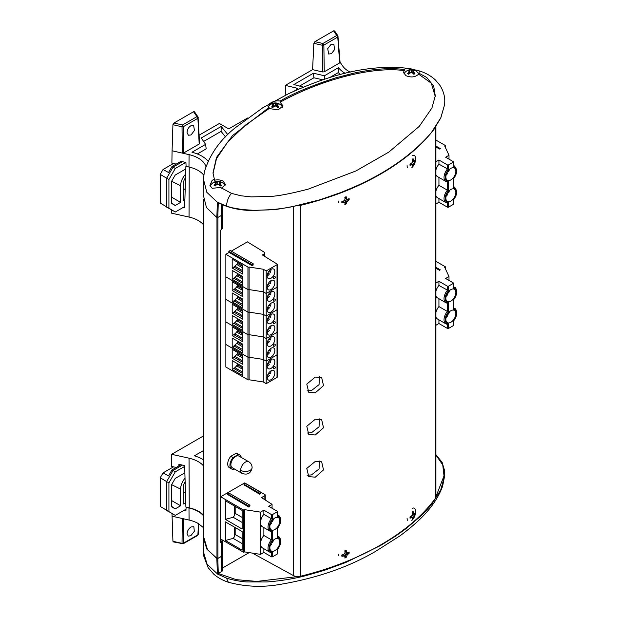 <?xml version="1.0" encoding="UTF-8"?>
<svg xmlns="http://www.w3.org/2000/svg" width="617" height="617" viewBox="0 0 617 617"><rect width="100%" height="100%" fill="white"/><g stroke="black" fill="none" stroke-linecap="round" stroke-linejoin="round"><path stroke-width="0.93" d="M222.051 214.893A2.699 1.558 0 0 0 222.367 214.161L222.367 228.591L220.585 230.257L220.585 542.389L222.367 540.7L222.367 555.138A2.699 1.558 180 0 1 221.58 556.241L217.94 558.339A0.679 0.393 180 0 1 216.976 558.339A0.679 0.393 180 0 1 216.968 558.339L207.551 549.793L203.448 536.242L203.448 199.229M222.367 214.161A2.699 1.558 0 0 0 222.267 213.721M171.657 210.035L171.634 213.189L189.041 217.068A26.647 15.386 180 0 1 203.448 224.758M203.448 515.126A27.179 15.687 0 0 0 189.234 507.837L185.894 507.089L184.645 465.588L178.907 464.308L178.884 465.92M203.448 465.874A26.647 15.386 0 0 0 189.041 458.192L171.634 454.313L203.448 435.941M203.448 450.587L194.401 455.809A32.616 18.826 180 0 1 203.448 459.804M222.367 540.7L220.77 539.088M183.396 207.327L184.645 207.605L185.894 166.112M171.634 454.313L171.734 466.46L176.223 467.455M331.368 53.718L334.561 49.661L333.882 44.339L330.959 44.501L327.72 48.666L328.668 54.018L331.368 53.718M222.452 204.813L222.251 214.323L221.457 215.418L217.816 217.516L216.845 217.508L206.456 207.528L203.14 194.37M203.772 175.205A26.978 15.579 0 0 0 198.173 170.485A26.978 15.579 0 0 0 188.979 167.006L186.095 166.351L185.918 162.479L180.388 161.222M216.845 217.508L217.361 202.06L218.271 202.538L217.816 217.516M339.682 62.903L337.754 37.074L323.856 45.095L322.899 43.491L322.398 45.272L323.856 45.095L324.257 71.811L339.682 62.903L339.982 62.062L342.651 65.98A27.241 15.726 0 0 0 350.232 72.135M285.841 95.033L285.355 85.385L312.588 69.659L313.852 43.329L314.901 41.671L333.643 30.85L334.692 31.297M296.777 89.588L296.723 88.123L285.355 85.385M199.152 135.154L219.374 123.477L228.722 128.876L247.533 118.017M294.224 91.061L298.019 88.871L296.723 88.123M205.893 166.467A27.241 15.726 0 0 0 198.358 158.16A27.241 15.726 0 0 0 189.08 154.643L188.979 167.006M419.221 71.811L418.604 74.163C415.28 77.256 411.045 77.75 405.901 75.652L403.626 72.644L404.266 69.482L405.863 68.526L409.943 68.587C364.269 62.888 322.005 78.452 288.355 93.807L262.827 107.736L235.347 127.711C219.86 140.074 209.518 154.882 204.304 172.128L203.463 179.239L206.818 192.296L217.307 202.245M218.271 202.538L226.478 206.14L232.131 207.759L242.234 209.549L253.872 210.328L268.935 209.888C277.858 209.101 285.416 208.076 291.602 206.826L320.007 199.761L340.468 192.666L353.317 187.337C386.612 172.768 412.634 154.52 431.383 132.586L440.87 117.685L444.695 104.358L444.772 100.301C444.587 95.18 442.975 90.205 439.944 85.377L435.448 80.017C431.329 76.169 426.285 73.238 420.331 71.225L409.943 68.587M420.331 71.225L416.853 70.145M303.363 87.097L293.854 84.537L313.428 73.23L324.465 75.744L338.478 67.654A32.207 18.595 0 0 0 345.158 73.323M324.257 71.811L322.799 71.988L312.588 69.659M189.08 154.643L182.293 153.101L183.75 152.931L199.175 144.023L199.476 143.183M208.068 161.16A32.207 18.595 0 0 0 191.972 152.237L205.615 144.363L201.265 137.984L221.21 126.47L227.827 134.653M205.615 144.363L206.171 148.867L197.355 153.965M225.56 136.943L221.071 131.382L203.633 141.455M221.21 126.47L221.071 131.382M340.206 74.588L338.332 72.567L329.547 77.642M322.814 79.809L313.914 77.781L299.553 86.072M338.332 72.567L338.478 67.654M418.688 73.037L426.771 77.487L433.697 86.072L435.27 95.828L431.931 108.006L419.298 126.338L388.787 152.129L355.87 170.986L308.068 189.18C290.445 193.707 277.766 196.129 270.03 196.453L251.188 196.892L241.023 195.782L231.46 193.368L220.531 187.437L212.186 188.316L209.934 185.424L212.117 180.388L214.361 179.123L213.004 172.945L216.474 157.458L232.516 135.617L269.074 107.42L267.477 105.615L269.806 103.594C273.007 101.273 276.431 100.424 280.087 101.065C293.299 93.306 311.855 85.562 335.741 77.827L354.389 73.007C364.107 71.001 371.951 69.767 377.936 69.305C387.275 68.402 396.052 68.464 404.266 69.482M199.175 144.023L197.895 118.287L183.488 126.608L182.03 126.778L182.293 153.101L172.081 150.779L171.881 163.112L176.184 164.091M404.312 70.631C373.393 66.112 321.434 79.323 280.095 102.229L283.026 105.908L278.097 109.919L269.174 108.53L245.597 125.012L227.611 142.126L216.498 158.654L213.042 173.431M214.361 179.123L214.446 180.249C217.67 179.516 220.57 179.817 223.138 181.167L225.413 184.506L221.526 188.231M435.232 96.383L431.306 83.195L418.604 74.163M324.465 75.744L324.827 79.138M313.428 73.23L313.914 77.781M190.792 125.837L193.676 125.652L194.432 130.48L191.062 134.946L188.393 135.246L187.051 132.632C187.252 129.578 188.501 127.31 190.792 125.837M172.081 150.779L172.93 124.711L173.971 123.038L182.524 124.981L183.488 126.608L183.75 152.931M173.971 123.038L193.561 111.723L194.61 112.194M280.087 101.065L280.095 102.229M269.074 107.42L269.174 108.53M314.901 41.671L322.899 43.491L336.797 35.462L338.054 36.233L337.754 37.074L337.915 35.809L334.576 30.912M333.643 30.85L337.754 37.074M194.494 111.785L198.057 117.006L196.931 116.659L197.895 118.287L198.196 117.446L197.895 118.287M193.561 111.723L196.931 116.659L182.524 124.981L182.03 126.778L172.93 124.711M410.043 165.433A4.489 2.121 -67.7 0 1 410.004 164.793A4.489 2.121 -67.7 0 1 410.043 164.083A12.325 5.993 -9.3 0 0 411.323 163.451A12.379 8.592 -30 0 0 412.264 162.387A12.379 9.178 -95.3 0 0 412.457 160.929A12.325 7.065 -119.7 0 0 412.117 159.471A4.489 2.121 -67.7 0 1 412.596 159.024A4.489 2.121 -67.7 0 1 413.082 158.692A12.325 9.093 39.4 0 1 413.513 160.073A12.379 5.823 25.9 0 1 414.007 160.968A12.379 2.383 4.5 0 0 414.639 160.752A12.325 5.993 -9.3 0 0 415.156 159.934A4.489 2.121 -67.7 0 1 415.156 161.284A12.325 8.021 -169.3 0 1 414.639 162.24A12.379 10.628 171.4 0 1 414.007 163.428A12.379 11.206 65.1 0 1 413.513 164.754A12.325 9.093 39.4 0 1 413.082 165.896A4.489 2.121 -67.7 0 1 412.596 166.351A4.489 2.121 -67.7 0 1 412.117 166.675A12.325 7.065 -119.7 0 0 412.457 165.611A12.379 3.787 -135.4 0 0 412.264 164.847A12.379 4.419 -157.3 0 1 411.323 164.932A12.325 8.021 -169.3 0 1 410.043 165.433M407.382 167.539A7.319 3.463 -67.7 0 1 407.097 165.611M412.295 155.569A7.319 3.463 -67.7 0 1 415.573 158.523A7.319 3.463 -67.7 0 1 415.573 158.723M412.426 165.464L413.082 165.896M410.706 163.775L412.264 164.847M410.043 164.137L411.323 164.932M411.655 164.43L412.009 162.687M412.287 162.232L413.483 160.867M413.49 160.867L415.156 161.284M412.95 161.307L414.639 162.24M412.079 162.603L414.007 163.428M411.655 164.184L413.513 164.754M412.195 159.757L413.513 160.073M412.403 160.675L414.007 160.968M252.16 265.726L251.875 264.631L253.248 263.837L252.962 265.271L252.16 265.726L229.1 252.415L225.845 254.297L247.949 267.053A0.818 0.47 180 0 0 249.098 267.053L263.274 269.243L266.205 270.932L277.018 264.693A0.818 0.47 180 0 0 277.257 264.361L277.257 286.905A0.818 0.47 180 0 1 277.018 287.237L277.018 264.693M231.282 251.158L247.371 241.864L264.261 252.214A2.175 1.257 180 0 1 264.793 253.039A2.175 1.257 180 0 1 264.153 253.926L262.372 254.952L277.041 264.037A0.818 0.47 180 0 1 277.257 264.361M249.098 267.053L249.098 289.597L263.274 291.795L263.274 269.243M242.759 276.532L242.759 285.401L232.193 279.3L232.193 270.423L242.759 276.532M242.759 265.256L242.759 274.133L232.193 268.033L232.193 259.155L242.759 265.256M225.845 254.297L225.845 276.84L247.949 289.597L247.949 267.053M252.16 265.441L229.1 252.415M229.1 252.129L228.814 251.32L230.187 250.525L253.248 263.837M271.01 269.359A5.437 3.139 -60 0 1 273.724 269.089A5.437 3.139 -60 0 1 274.557 273.447A5.437 3.139 -60 0 1 271.01 278.236A5.437 3.139 -60 0 1 268.295 278.506A5.437 3.139 -60 0 1 267.462 274.149A5.437 3.139 -60 0 1 271.01 269.359M274.28 278.568A1.242 0.717 -60 0 1 273.879 278.683A1.242 0.717 -60 0 1 273.424 277.804A1.242 0.717 -60 0 1 274.28 276.532A1.242 0.717 -60 0 1 275.059 276.632A1.357 1.357 0 0 1 273.879 278.683M271.01 280.635A5.437 3.139 -60 0 1 273.724 280.365A5.437 3.139 -60 0 1 274.557 284.722A5.437 3.139 -60 0 1 271.01 289.512A5.437 3.139 -60 0 1 268.295 289.782A5.437 3.139 -60 0 1 267.462 285.424A5.437 3.139 -60 0 1 271.01 280.635M266.205 270.932L266.205 293.484L277.018 287.237L266.205 293.484L263.274 291.795L266.205 293.484L266.205 316.027L263.274 314.338L263.274 291.795L249.098 289.597A0.818 0.47 180 0 1 247.949 289.597L225.845 276.84L225.845 299.384L247.949 312.14L247.949 289.597A0.818 0.47 180 0 0 249.098 289.597L249.098 312.14L263.274 314.338L266.205 316.027L277.018 309.78L277.018 287.237A0.818 0.47 180 0 0 277.257 286.905L277.257 309.449A0.818 0.47 180 0 1 277.018 309.78L266.205 316.027L266.205 338.571L263.274 336.882L263.274 314.338L249.098 312.14A0.818 0.47 180 0 1 247.949 312.14L225.845 299.384L225.845 321.927L247.949 334.692L247.949 312.14A0.818 0.47 180 0 0 249.098 312.14L249.098 334.692L263.274 336.882L266.205 338.571L277.018 332.332L277.018 309.78A0.818 0.47 180 0 0 277.257 309.449L277.257 332A0.818 0.47 180 0 1 277.018 332.332L266.205 338.571L266.205 361.115L263.274 359.426L263.274 336.882L249.098 334.692A0.818 0.47 180 0 1 247.949 334.692L225.845 321.927L225.845 344.479L247.949 357.235L247.949 334.692A0.818 0.47 180 0 0 249.098 334.692L249.098 357.235L263.274 359.426L266.205 361.115L277.018 354.875L277.018 332.332A0.818 0.47 180 0 0 277.257 332L277.257 354.544A0.818 0.47 180 0 1 277.018 354.875L266.205 361.115L266.205 383.666L277.018 377.419L277.018 354.875A0.818 0.47 180 0 0 277.257 354.544L277.257 377.087A0.818 0.47 180 0 1 277.018 377.419M242.759 283.427L233.905 278.313L232.193 279.3M233.905 278.313A2.715 1.566 120 0 0 234.869 277.457L242.759 282.015M237.715 273.616L237.715 274.781L234.869 277.457M242.759 272.151L233.905 267.038L232.193 268.033M233.905 267.038A2.715 1.566 120 0 0 234.869 266.189L242.759 270.747M237.715 262.341L237.715 263.505L234.869 266.189M251.875 265.217L228.814 251.898M237.715 274.781L242.759 277.696M237.715 263.505L242.759 266.421M251.875 264.631L228.814 251.32M242.759 279.192L236.419 275.529M242.759 267.917L236.419 264.253M267.855 273.076L269.398 273.963A5.167 2.985 -60 0 1 267.338 275.892A5.167 2.985 -60 0 1 267.169 275.992M270.986 269.374A5.167 2.985 -60 0 1 270.346 272.321L268.811 271.434L270.346 272.321M267.855 284.352L269.398 285.239A5.167 2.985 -60 0 1 267.338 287.167A5.167 2.985 -60 0 1 267.169 287.26M270.986 280.65A5.167 2.985 -60 0 1 270.346 283.589L268.811 282.702L270.346 283.589M410.05 518.18A4.489 2.121 -67.7 0 1 410.004 517.54A4.489 2.121 -67.7 0 1 410.05 516.822A12.325 5.993 -9.3 0 0 411.323 516.19A12.379 8.592 -30 0 0 412.264 515.126A12.379 9.178 -95.3 0 0 412.457 513.676A12.325 7.065 -119.7 0 0 412.125 512.218A4.489 2.121 -67.7 0 1 412.603 511.763A4.489 2.121 -67.7 0 1 413.082 511.439A12.325 9.093 39.4 0 1 413.513 512.82A12.379 5.823 25.9 0 1 414.007 513.706A12.379 2.383 4.5 0 0 414.647 513.491A12.325 5.993 -9.3 0 0 415.156 512.673A4.489 2.121 -67.7 0 1 415.156 514.023A12.325 8.021 -169.3 0 1 414.647 514.979A12.379 10.628 171.4 0 1 414.007 516.167A12.379 11.206 65.1 0 1 413.513 517.493A12.325 9.093 39.4 0 1 413.082 518.635A4.489 2.121 -67.7 0 1 412.603 519.09A4.489 2.121 -67.7 0 1 412.125 519.414A12.325 7.065 -119.7 0 0 412.457 518.349A12.379 3.787 -135.4 0 0 412.264 517.586A12.379 4.419 -157.3 0 1 411.323 517.678A12.325 8.021 -169.3 0 1 410.05 518.18M407.39 520.278A7.319 3.463 -67.7 0 1 407.097 518.349M412.303 508.308A7.319 3.463 -67.7 0 1 415.573 511.262A7.319 3.463 -67.7 0 1 415.573 511.462M412.426 518.203L413.082 518.635M410.706 516.514L412.264 517.586M410.043 516.876L411.323 517.678M411.655 517.169L412.017 515.426M412.287 514.971L413.49 513.614L415.156 514.023M412.958 514.046L414.647 514.979M412.087 515.342L414.007 516.167M411.655 516.93L413.513 517.493M412.195 512.496L413.513 512.82M412.411 513.413L414.007 513.706M341.895 202.762A4.489 3 -50.6 0 1 341.826 202.114A4.489 3 -50.6 0 1 341.895 201.412A12.325 5.576 -6.4 0 0 343.43 201.049A12.379 7.257 -30.3 0 0 344.641 200.201A12.379 6.548 -84.1 0 0 345.026 198.805A12.325 4.273 -105.1 0 0 344.826 197.293A4.489 3 -50.6 0 1 345.497 196.962A4.489 3 -50.6 0 1 346.176 196.746A12.325 7.126 59.9 0 1 346.515 198.204A12.379 4.034 43 0 1 347.109 199.198A12.379 2.877 12.4 0 0 348.111 199.152A12.325 5.576 -6.4 0 0 349.106 198.481A4.489 3 -50.6 0 1 349.106 199.831A12.325 8.437 -172.1 0 1 348.111 200.633A12.379 10.134 158.7 0 1 347.109 201.659A12.379 9.417 83.2 0 1 346.515 202.877A12.325 7.126 59.9 0 1 346.176 203.949A4.489 3 -50.6 0 1 345.497 204.281A4.489 3 -50.6 0 1 344.826 204.497A12.325 4.273 -105.1 0 0 345.026 203.487A12.379 1.157 -122 0 0 344.641 202.661A12.379 5.754 -152.6 0 1 343.43 202.538A12.325 8.437 -172.1 0 1 341.895 202.762M338.617 202.314A7.319 4.89 -50.6 0 1 338.756 201.003M344.756 202.9A3.764 2.514 129.4 0 0 345.057 202.746L346.176 203.949M342.543 201.273L343.615 201.281L344.641 202.661M342.358 201.312L343.43 202.538M345.057 202.746L345.597 200.471L347.44 199.191M347.109 199.198L345.597 198.497L345.057 197.162M347.649 199.106L349.106 199.831M346.893 199.414L348.111 200.633M345.597 200.471L347.109 201.659M345.057 201.983L346.515 202.877M345.057 197.425L346.515 198.204M341.88 556.295A4.489 3 -50.6 0 1 341.818 555.639A4.489 3 -50.6 0 1 341.88 554.938A12.325 5.576 -6.4 0 0 343.414 554.583A12.379 7.257 -30.3 0 0 344.625 553.734A12.379 6.548 -84.1 0 0 345.011 552.338A12.325 4.273 -105.1 0 0 344.81 550.827A4.489 3 -50.6 0 1 345.489 550.487A4.489 3 -50.6 0 1 346.16 550.279A12.325 7.126 59.9 0 1 346.499 551.737A12.379 4.034 43 0 1 347.093 552.732A12.379 2.877 12.4 0 0 348.096 552.678A12.325 5.576 -6.4 0 0 349.091 552.014A4.489 3 -50.6 0 1 349.091 553.364A12.325 8.437 -172.1 0 1 348.096 554.166A12.379 10.134 158.7 0 1 347.093 555.192A12.379 9.417 83.2 0 1 346.499 556.411A12.325 7.126 59.9 0 1 346.16 557.475A4.489 3 -50.6 0 1 345.489 557.814A4.489 3 -50.6 0 1 344.81 558.03A12.325 4.273 -105.1 0 0 345.011 557.02A12.379 1.157 -122 0 0 344.625 556.195A12.379 5.754 -152.6 0 1 343.414 556.071A12.325 8.437 -172.1 0 1 341.88 556.295M338.61 555.848A7.319 4.89 -50.6 0 1 338.741 554.536M344.741 556.426A3.764 2.514 129.4 0 0 345.05 556.272L346.16 557.475M342.528 554.799L343.6 554.806L344.625 556.195M342.342 554.845L343.414 556.071M345.05 556.272L345.582 554.004L347.425 552.724M347.093 552.732L345.582 552.03L345.05 550.696M347.641 552.639L349.091 553.364M346.877 552.948L348.096 554.166M345.582 554.004L347.093 555.192M345.05 555.516L346.499 556.411M345.05 550.958L346.499 551.737M249.098 357.235A0.818 0.47 180 0 1 247.949 357.235L225.845 344.479L225.845 367.022L247.949 379.779L247.949 357.235A0.818 0.47 180 0 0 249.098 357.235L249.098 379.779L263.274 381.977L263.274 359.426L249.098 357.235M242.759 366.714L242.759 375.583L232.193 369.483L232.193 360.606L242.759 366.714M242.759 355.438L242.759 364.315L232.193 358.215L232.193 349.338L242.759 355.438M271.01 359.541A5.437 3.139 -60 0 1 273.724 359.271A5.437 3.139 -60 0 1 274.557 363.629A5.437 3.139 -60 0 1 271.01 368.418A5.437 3.139 -60 0 1 268.295 368.688A5.437 3.139 -60 0 1 267.462 364.331A5.437 3.139 -60 0 1 271.01 359.541M274.28 368.75A1.242 0.717 -60 0 1 273.879 368.866A1.242 0.717 -60 0 1 273.424 367.987A1.242 0.717 -60 0 1 274.28 366.714A1.242 0.717 -60 0 1 275.059 366.814A1.357 1.357 0 0 1 273.879 368.866M271.01 370.817A5.437 3.139 -60 0 1 273.724 370.547A5.437 3.139 -60 0 1 274.557 374.905A5.437 3.139 -60 0 1 271.01 379.694A5.437 3.139 -60 0 1 268.295 379.964A5.437 3.139 -60 0 1 267.462 375.606A5.437 3.139 -60 0 1 271.01 370.817M263.274 381.977L266.205 383.666M249.098 379.779A0.818 0.47 180 0 1 247.949 379.779M242.759 373.609L233.905 368.496L232.193 369.483M233.905 368.496A2.715 1.566 120 0 0 234.869 367.639L242.759 372.198M237.715 363.799L237.715 364.963L234.869 367.639M242.759 362.333L233.905 357.22L232.193 358.215M233.905 357.22A2.715 1.566 120 0 0 234.869 356.371L242.759 360.93M237.715 352.523L237.715 353.688L234.869 356.371M237.715 364.963L242.759 367.879M237.715 353.688L242.759 356.603M242.759 369.375L236.419 365.711M242.759 358.099L236.419 354.436M267.855 363.259L269.398 364.146A5.167 2.985 -60 0 1 267.338 366.074A5.167 2.985 -60 0 1 267.169 366.174M270.986 359.557A5.167 2.985 -60 0 1 270.346 362.503L268.811 361.616L270.346 362.503M267.855 374.534L269.398 375.421A5.167 2.985 -60 0 1 267.338 377.349A5.167 2.985 -60 0 1 267.169 377.442M270.986 370.832A5.167 2.985 -60 0 1 270.346 373.771L268.811 372.884L270.346 373.771M272.737 107.628A4.442 2.568 180 0 1 272.136 107.335A4.442 2.568 180 0 1 271.634 106.988A8.383 5.607 -69.5 0 1 272.552 105.792A8.376 3.417 -85.2 0 1 273.1 104.713A8.376 1.735 -111.6 0 0 272.552 104.126A8.383 3.926 -128 0 0 271.634 104.049A4.442 2.568 180 0 1 272.136 103.702A4.442 2.568 180 0 1 272.737 103.409A8.383 5.607 69.5 0 1 273.832 103.386A8.376 7.065 44.5 0 1 275.282 103.455A8.376 7.065 -44.5 0 1 276.732 103.386A8.383 5.607 -69.5 0 1 277.82 103.409A4.442 2.568 180 0 1 278.93 104.049A8.383 3.926 128 0 0 278.005 104.126A8.376 1.735 111.6 0 0 277.465 104.713A8.376 3.417 85.2 0 1 278.005 105.792A8.383 5.607 69.5 0 1 278.93 106.988A4.442 2.568 180 0 1 278.421 107.335A4.442 2.568 180 0 1 277.82 107.628A8.383 3.926 -128 0 0 276.732 106.533A8.376 5.383 -150.5 0 0 275.282 105.977A8.376 5.383 150.5 0 0 273.832 106.533A8.383 3.926 128 0 0 272.737 107.628M268.287 106.687L268.248 106.749A7.489 4.327 180 0 1 268.287 106.687A8.399 8.399 0 0 1 282.277 106.687L282.277 106.687A7.489 4.327 180 0 1 282.578 107.258L282.277 106.687M277.272 105.538L275.521 106.055M275.043 106.055L273.292 105.538M277.627 104.52L277.82 103.409M276.987 106.772L277.465 104.713M277.712 107.512L278.005 105.792M272.938 104.52L272.737 103.409M273.578 105.7L273.832 103.386M275.282 105.977L275.282 103.455M276.987 105.7L276.732 103.386M272.845 107.512L272.552 105.792M273.578 106.772L273.1 104.713M450.857 179.894A7.065 4.08 -60 0 1 447.325 180.241A7.065 4.08 -60 0 1 445.86 177.01A7.065 4.08 -60 0 1 448.945 169.899A7.065 4.08 -60 0 1 454.39 168.001A7.065 4.08 -60 0 1 455.855 171.241A7.065 4.08 -60 0 1 450.857 179.894M450.857 201.019A7.065 4.08 -60 0 1 447.325 201.366A7.065 4.08 -60 0 1 445.86 198.134A7.065 4.08 -60 0 1 448.945 191.023A7.065 4.08 -60 0 1 454.39 189.126A7.065 4.08 -60 0 1 455.855 192.365A7.065 4.08 -60 0 1 450.857 201.019M435.911 140.067L445.474 145.581L445.474 147.687M435.911 161.754L438.942 160.011L447.394 164.893A0.818 0.47 180 0 0 448.551 164.893L453.163 162.225A0.818 0.47 180 0 0 453.163 161.561L445.636 157.219L448.999 155.276L444.703 146.028L445.474 145.581M435.911 146.044L440.299 148.574L439.505 149.029L435.911 146.962M435.911 204.003L438.942 202.26L447.394 207.142A0.818 0.47 0 0 0 448.551 207.142L453.163 204.482A0.818 0.47 0 0 0 453.402 204.142L453.402 199.877M448.999 155.276L448.999 159.155M453.163 204.482L453.163 199.893C455.292 197.432 456.418 194.787 456.526 191.972C456.418 189.288 455.292 187.938 453.163 187.938L453.163 186.851M453.163 187.938L453.163 178.768C455.292 176.308 456.418 173.662 456.526 170.847C456.418 168.156 455.292 166.814 453.163 166.814L453.163 165.726M448.551 164.893L448.551 169.474C446.415 171.935 445.297 174.58 445.189 177.395C445.297 180.087 446.415 181.429 448.551 181.437L447.672 181.922L445.86 181.437A8.831 5.098 120 0 0 447.394 181.853M448.551 181.437L448.551 190.599C446.415 193.067 445.297 195.705 445.189 198.52C445.297 201.211 446.415 202.553 448.551 202.561L447.672 203.047L445.86 202.561A8.831 5.098 120 0 0 447.394 202.978M448.551 169.474L438.942 164.176L438.942 160.011M435.911 169.983A8.831 5.098 -60 0 1 438.942 164.176M440.052 148.712L435.911 146.329M438.942 202.26L438.942 198.566M448.551 190.599L447.394 190.183A8.831 5.098 120 0 0 444.032 198.52A8.831 5.098 120 0 0 445.86 202.561L437.407 197.679A8.831 5.098 -60 0 1 435.911 195.782M435.911 191.108A8.831 5.098 -60 0 1 438.942 185.301L438.942 177.441M447.394 164.893L447.394 169.058A8.831 5.098 120 0 0 444.032 177.395A8.831 5.098 120 0 0 445.86 181.437L437.407 176.555A8.831 5.098 -60 0 1 435.911 174.657M439.998 148.743L435.911 146.391M447.394 181.907L447.394 190.183L438.942 185.301M446.878 172.922L447.664 173.377A6.795 3.926 -60 0 1 446.076 175.197M448.613 171.727L447.826 171.279L448.613 171.727A6.795 3.926 120 0 0 449.4 169.444M446.878 194.046L447.664 194.502A6.795 3.926 -60 0 1 446.076 196.322M448.613 192.851L447.826 192.404L448.613 192.851A6.795 3.926 120 0 0 449.4 190.568M185.763 502.562L183.21 504.035L183.21 487.623A7.898 4.558 -60 0 1 185.131 481.653M185.023 478.19A11.569 6.679 120 0 0 180.611 489.127L180.611 505.763L175.197 508.886L171.619 506.819L171.619 484.646L175.197 478.445L184.869 472.869M184.676 466.421L175.29 471.835L168.919 482.872L168.919 511.717L175.29 515.388L186.002 509.21M183.21 493.291L185.439 492.004M171.619 506.372L175.197 508.886M171.619 500.572L180.611 505.763M175.29 471.835L173.053 470.493L182.408 465.087M173.5 466.853L163.05 472.884L160.235 477.751L160.235 506.449L175.29 515.388M160.235 477.751L166.636 481.599L166.636 510.521L168.919 511.717M163.05 472.884L168.518 475.908L171.989 469.907L173.053 470.493L166.636 481.599L168.919 482.872M171.989 469.907L180.904 464.755M215.21 186.002A4.442 2.568 180 0 1 214.608 185.709A4.442 2.568 180 0 1 214.099 185.362A8.383 5.607 -69.5 0 1 215.025 184.174A8.376 3.417 -85.2 0 1 215.564 183.095A8.376 1.735 -111.6 0 0 215.025 182.501A8.383 3.926 -128 0 0 214.099 182.431A4.442 2.568 180 0 1 214.608 182.084A4.442 2.568 180 0 1 215.21 181.791A8.383 5.607 69.5 0 1 216.305 181.76A8.376 7.065 44.5 0 1 217.747 181.83A8.376 7.065 -44.5 0 1 219.197 181.76A8.383 5.607 -69.5 0 1 220.292 181.791A4.442 2.568 180 0 1 221.395 182.431A8.383 3.926 128 0 0 220.477 182.501A8.376 1.735 111.6 0 0 219.937 183.095A8.376 3.417 85.2 0 1 220.477 184.174A8.383 5.607 69.5 0 1 221.395 185.362A4.442 2.568 180 0 1 220.894 185.709A4.442 2.568 180 0 1 220.292 186.002A8.383 3.926 -128 0 0 219.197 184.915A8.376 5.383 -150.5 0 0 217.747 184.352A8.376 5.383 150.5 0 0 216.305 184.915A8.383 3.926 128 0 0 215.21 186.002M210.266 186.766A7.489 4.327 180 0 1 210.759 185.069A8.399 8.399 0 0 1 224.742 185.069A7.489 4.327 180 0 1 225.066 185.678M219.745 183.92L217.986 184.429M217.508 184.429L215.757 183.92M220.092 182.902L220.292 181.791M219.451 185.146L219.937 183.095M220.184 185.887L220.477 184.174M215.402 182.902L215.21 181.791M216.043 184.082L216.305 181.76M217.747 184.352L217.747 181.83M219.451 184.082L219.197 181.76M215.318 185.887L215.025 184.174M216.043 185.146L215.564 183.095M238.995 456.125A6.71 3.879 120 0 0 233.82 457.922A6.71 3.879 120 0 0 230.889 464.678A6.71 3.879 120 0 0 232.285 467.748L242.041 473.386A6.71 3.879 -60 0 1 240.653 470.316A6.71 3.879 -60 0 1 243.584 463.56A6.71 3.879 -60 0 1 248.759 461.763L238.995 456.125M241.247 457.428A8.083 4.666 120 0 0 239.681 454.937A8.083 4.666 120 0 0 238.278 454.559L233.002 457.598A8.083 4.666 120 0 0 229.925 465.241A8.083 4.666 120 0 0 231.599 468.943A8.083 4.666 120 0 0 234.537 469.051M238.278 454.559L236.064 453.279L230.797 456.325L233.002 457.598M239.681 454.937L237.476 453.657A8.083 4.666 120 0 0 236.064 453.279M230.797 456.325A8.083 4.666 120 0 0 227.712 463.961A8.083 4.666 120 0 0 229.385 467.663L231.599 468.943M408.747 74.264A4.442 2.568 180 0 1 408.138 73.971A4.442 2.568 180 0 1 407.636 73.624A8.383 5.607 -69.5 0 1 408.554 72.428A8.376 3.417 -85.2 0 1 409.102 71.348A8.376 1.735 -111.6 0 0 408.554 70.762A8.383 3.926 -128 0 0 407.636 70.685A4.442 2.568 180 0 1 408.138 70.338A4.442 2.568 180 0 1 408.747 70.045A8.383 5.607 69.5 0 1 409.835 70.022A8.376 7.065 44.5 0 1 411.284 70.091A8.376 7.065 -44.5 0 1 412.734 70.022A8.383 5.607 -69.5 0 1 413.822 70.045A4.442 2.568 180 0 1 414.933 70.685A8.383 3.926 128 0 0 414.007 70.762A8.376 1.735 111.6 0 0 413.467 71.348A8.376 3.417 85.2 0 1 414.007 72.428A8.383 5.607 69.5 0 1 414.933 73.624A4.442 2.568 180 0 1 414.431 73.971A4.442 2.568 180 0 1 413.822 74.264A8.383 3.926 -128 0 0 412.734 73.168A8.376 5.383 -150.5 0 0 411.284 72.613A8.376 5.383 150.5 0 0 409.835 73.168A8.383 3.926 128 0 0 408.747 74.264M404.004 73.863A7.489 4.327 180 0 1 404.289 73.323A8.399 8.399 0 0 1 418.28 73.323L418.28 73.323A7.489 4.327 180 0 1 418.611 73.986M413.274 72.174L411.524 72.69M411.045 72.69L409.295 72.174M413.629 71.156L413.822 70.045M412.989 73.408L413.467 71.348M413.714 74.148L414.007 72.428M408.94 71.156L408.747 70.045M409.58 72.336L409.835 70.022M411.284 72.613L411.284 70.091M412.989 72.336L412.734 70.022M408.847 74.148L408.554 72.428M409.58 73.408L409.102 71.348M186.334 507.189L188.979 507.984A26.978 15.579 180 0 1 203.448 515.773M203.448 531.754L203.132 536.674L206.749 548.991L216.845 558.485L217.816 558.493L221.457 556.395A2.723 1.573 0 0 0 222.051 555.871M217.816 558.493L218.271 573.463L221.68 571.496L221.457 556.395M444.579 470.169L444.772 475.244L440.746 489.89L432.316 503.333C430.543 505.871 426.725 510.082 420.856 515.982L406.148 528.553L395.728 536.042L380.288 545.652L345.643 562.542L324.226 570.386L306.179 575.561C293.931 578.761 280.858 580.898 266.968 581.954L246.808 581.931C239.473 581.615 228.853 579.078 226.478 578.075L217.361 573.995L216.845 558.485M188.979 507.984L189.08 520.062A27.241 15.726 180 0 1 198.358 523.571L203.448 527.651M183.735 510.514L185.918 511.007L186.095 507.328M222.521 568.01L249.191 552.616M222.259 555.585L222.567 570.231A3.039 1.758 180 0 1 221.68 571.496M217.361 573.995L218.271 573.463L236.234 579.656L256.896 581.407L297.98 576.548M435.911 496.731L444.009 475.877L442.744 464.925L435.911 454.999M189.08 520.062L172.081 516.198L172.043 513.637M183.75 518.342L183.488 543.184L182.03 543.361L172.93 541.294L173.971 541.757L172.93 541.294L172.081 516.198M190.792 535.757L188.185 536.104L187.051 533.589C187.367 530.805 188.709 528.592 191.062 526.964L193.854 526.725L194.316 531.353L190.792 535.757M182.293 518.519L182.03 543.361L182.524 543.7L197.895 534.87L198.458 523.632M197.895 534.87L196.931 535.386M274.858 539.111A7.065 4.08 -60 0 1 278.39 538.757A7.065 4.08 -60 0 1 279.856 541.996A7.065 4.08 -60 0 1 276.771 549.107A7.065 4.08 -60 0 1 271.326 550.996A7.065 4.08 -60 0 1 269.86 547.765A7.065 4.08 -60 0 1 274.858 539.111M274.858 517.987A7.065 4.08 -60 0 1 278.39 517.632A7.065 4.08 -60 0 1 279.856 520.871A7.065 4.08 -60 0 1 276.771 527.982A7.065 4.08 -60 0 1 271.326 529.872A7.065 4.08 -60 0 1 269.86 526.64A7.065 4.08 -60 0 1 274.858 517.987M271.395 552.662L271.395 556.773L263.868 552.423L260.505 554.367L244.494 551.891L243.723 552.331L220.662 539.019L220.662 496.77L244.687 482.903L264.863 494.549A1.357 0.787 180 0 1 265.264 495.104A1.357 0.787 180 0 1 264.863 495.659L261.508 497.595L272.066 504.367L268.703 506.31L277.164 511.192A0.818 0.47 180 0 1 277.164 511.855L272.552 514.524A0.818 0.47 180 0 1 271.395 514.524L263.868 510.174L260.505 512.118L244.494 509.642L243.723 510.082L220.662 496.77M225.375 519.36L225.375 500.742L242.149 510.429L242.149 529.047L225.375 519.36L233.164 517.262L234.406 515.727L234.406 505.955M225.375 540.484L225.375 521.866L242.149 531.553L242.149 550.171L225.375 540.484L233.164 538.386L234.406 536.852L234.406 527.08M243.723 552.331L243.723 510.082M271.395 556.773A0.818 0.47 0 0 0 272.552 556.773L277.164 554.112A0.818 0.47 0 0 0 277.403 553.773L277.403 549.508M248.898 507.097L249.692 506.634L249.985 505.207L248.612 505.994L227.472 493.793L227.472 494.379L248.898 507.097L248.612 505.994M259.664 494.225L260.459 493.77L260.744 492.335L259.371 493.13L244 484.252L244 484.831L259.664 494.225L259.371 493.13M233.164 517.262L242.149 522.452M233.164 538.386L242.149 543.577M244.494 551.891L244.494 509.642M260.505 554.367L260.505 512.118M263.868 552.423L263.868 548.737M272.552 514.524L272.552 519.105C270.416 521.573 269.297 524.211 269.189 527.026C269.297 529.718 270.416 531.06 272.552 531.067L272.552 540.23C270.416 542.698 269.297 545.335 269.189 548.151C269.297 550.842 270.416 552.184 272.552 552.192L271.395 552.608A8.831 5.098 -60 0 1 269.86 552.192L262.333 547.85A8.831 5.098 -60 0 1 260.505 543.808A8.831 5.098 -60 0 1 263.868 535.463L263.868 527.612M277.164 554.112L277.164 549.523C279.293 547.063 280.419 544.418 280.527 541.603C280.419 538.919 279.293 537.569 277.164 537.569L277.164 536.481M277.164 537.569L277.164 528.399C279.293 525.939 280.419 523.293 280.527 520.478C280.419 517.794 279.293 516.444 277.164 516.444L277.164 515.357M272.066 504.367L272.066 508.254M249.985 505.207L228.845 492.998L227.472 493.793M248.898 506.812L227.758 494.603M260.744 492.335L245.373 483.458L244 484.252M259.664 493.939L244.286 485.062M272.552 519.105L271.395 518.689A8.831 5.098 120 0 0 268.033 527.026A8.831 5.098 120 0 0 269.86 531.067L262.333 526.725A8.831 5.098 -60 0 1 260.505 522.676A8.831 5.098 -60 0 1 263.868 514.339L263.868 510.174M271.395 514.524L271.395 518.689L263.868 514.339M235.17 506.403L235.17 513.383L234.406 515.727M235.17 513.383L242.149 517.408M235.17 527.527L235.17 534.507L234.406 536.852M235.17 534.507L242.149 538.533M272.552 540.23L271.395 539.813A8.831 5.098 120 0 0 268.033 548.151A8.831 5.098 -60 0 0 269.86 552.192L271.395 552.608M272.552 531.067L271.673 531.553L269.86 531.067A8.831 5.098 120 0 0 271.395 531.484M248.612 506.58L227.472 494.379M259.371 493.708L244 484.831M271.395 531.538L271.395 539.813L263.868 535.463M273.4 540.199A6.795 3.926 -60 0 1 272.614 542.482L271.827 542.034M270.878 543.677L271.665 544.132A6.795 3.926 -60 0 1 270.076 545.952M273.4 519.074A6.795 3.926 -60 0 1 272.614 521.357L271.827 520.91M270.878 522.553L271.665 523.008A6.795 3.926 -60 0 1 270.076 524.828M450.85 301.158A7.065 4.08 -60 0 1 447.31 301.505A7.065 4.08 -60 0 1 445.852 298.273A7.065 4.08 -60 0 1 448.937 291.162A7.065 4.08 -60 0 1 454.382 289.265A7.065 4.08 -60 0 1 455.84 292.504A7.065 4.08 -60 0 1 450.85 301.158M450.85 322.282A7.065 4.08 -60 0 1 447.31 322.629A7.065 4.08 -60 0 1 445.852 319.398A7.065 4.08 -60 0 1 448.937 312.287A7.065 4.08 -60 0 1 454.382 310.39A7.065 4.08 -60 0 1 455.84 313.629A7.065 4.08 -60 0 1 450.85 322.282M435.911 261.338L445.466 266.853L445.466 268.95M435.911 283.018L438.934 281.275L447.387 286.157A0.818 0.47 180 0 0 448.544 286.157L453.156 283.496A0.818 0.47 180 0 0 453.156 282.825L445.628 278.483L448.991 276.539L444.695 267.292L445.466 266.853M435.911 267.308L440.291 269.837L439.497 270.3L435.911 268.233M435.911 325.267L438.934 323.524L447.387 328.406A0.818 0.47 0 0 0 448.544 328.406L453.156 325.745A0.818 0.47 0 0 0 453.395 325.414L453.395 321.141C455.539 318.573 456.657 315.819 456.757 312.904C456.272 309.919 455.585 308.461 454.683 308.531A8.831 5.098 120 0 0 453.395 308.13M448.991 276.539L448.991 280.419M453.156 325.745L453.156 321.164C455.284 318.696 456.41 316.058 456.518 313.235C456.41 310.552 455.284 309.202 453.156 309.202L453.156 308.114M453.156 309.202L453.156 300.032C455.284 297.571 456.41 294.926 456.518 292.111C456.41 289.427 455.284 288.077 453.156 288.077L453.156 286.99M448.544 286.157L448.544 290.738C446.407 293.206 445.289 295.844 445.181 298.659C445.289 301.351 446.407 302.692 448.544 302.7L447.664 303.186L445.852 302.7A8.831 5.098 120 0 0 447.387 303.117M448.544 302.7L448.544 311.863C446.407 314.331 445.289 316.968 445.181 319.783C445.289 322.475 446.407 323.817 448.544 323.825L447.664 324.311L445.852 323.825A8.831 5.098 120 0 0 447.387 324.241M448.544 290.738L438.934 285.44L438.934 281.275M435.911 291.216A8.831 5.098 -60 0 1 438.934 285.44M440.044 269.984L435.911 267.593M438.934 323.524L438.934 319.83M448.544 311.863L447.387 311.446A8.831 5.098 120 0 0 444.024 319.783A8.831 5.098 120 0 0 445.852 323.825L437.399 318.943A8.831 5.098 -60 0 1 435.911 317.069M435.911 312.341A8.831 5.098 -60 0 1 438.934 306.564L438.934 298.705M447.387 286.157L447.387 290.322A8.831 5.098 120 0 0 444.024 298.659A8.831 5.098 120 0 0 445.852 302.7L437.399 297.818A8.831 5.098 -60 0 1 435.911 295.944M439.99 270.015L435.911 267.662M447.387 303.171L447.387 311.446L438.934 306.564M446.87 294.186L447.649 294.641A6.795 3.926 -60 0 1 446.068 296.461M448.605 292.99L447.819 292.543L448.605 292.99A6.795 3.926 120 0 0 449.392 290.707M446.87 315.318L447.649 315.765A6.795 3.926 -60 0 1 446.068 317.585M448.605 314.122L447.819 313.667L448.605 314.122A6.795 3.926 120 0 0 449.392 311.832M242.759 344.163L242.759 353.04L232.193 346.939L232.193 338.062L242.759 344.163M242.759 332.895L242.759 341.772L232.193 335.663L232.193 326.786L242.759 332.895M271.01 336.998A5.437 3.139 -60 0 1 273.724 336.728A5.437 3.139 -60 0 1 274.557 341.085A5.437 3.139 -60 0 1 271.01 345.875A5.437 3.139 -60 0 1 268.295 346.145A5.437 3.139 -60 0 1 267.462 341.787A5.437 3.139 -60 0 1 271.01 336.998M274.28 346.199A1.242 0.717 -60 0 1 273.879 346.322A1.242 0.717 -60 0 1 273.424 345.443A1.242 0.717 -60 0 1 274.28 344.17A1.242 0.717 -60 0 1 275.059 344.271A1.357 1.357 0 0 1 273.879 346.322M271.01 348.273A5.437 3.139 -60 0 1 273.724 348.003A5.437 3.139 -60 0 1 274.557 352.353A5.437 3.139 -60 0 1 271.01 357.143A5.437 3.139 -60 0 1 268.295 357.413A5.437 3.139 -60 0 1 267.462 353.063A5.437 3.139 -60 0 1 271.01 348.273M242.759 351.058L233.905 345.952L232.193 346.939M233.905 345.952A2.715 1.566 120 0 0 234.869 345.096L242.759 349.654M237.715 341.255L237.715 342.42L234.869 345.096M242.759 339.79L233.905 334.676L232.193 335.663M233.905 334.676A2.715 1.566 120 0 0 234.869 333.82L242.759 338.378M237.715 329.979L237.715 331.144L234.869 333.82M237.715 342.42L242.759 345.327M237.715 331.144L242.759 334.059M242.759 346.831L236.419 343.168M242.759 335.555L236.419 331.892M267.855 340.715L269.398 341.602A5.167 2.985 -60 0 1 267.338 343.53A5.167 2.985 -60 0 1 267.169 343.623M270.986 337.013A5.167 2.985 -60 0 1 270.346 339.959L268.811 339.065L270.346 339.959M267.855 351.991L269.398 352.878A5.167 2.985 -60 0 1 267.338 354.806A5.167 2.985 -60 0 1 267.169 354.898M270.986 348.289A5.167 2.985 -60 0 1 270.346 351.227L268.811 350.34L270.346 351.227M319.429 376.725L319.058 384.622L311.438 390.6L307.096 390.87M315.302 392.828L323.509 385.586L321.65 377.481L315.302 377.072L306.78 384.113L308.762 392.319L315.302 392.828M319.429 418.889L319.058 426.787L311.438 432.764L307.096 433.034M315.302 434.993L323.509 427.743L321.65 419.637L315.302 419.236L306.78 426.27L308.762 434.476L315.302 434.993M319.429 461.053L319.058 468.951L311.438 474.928L307.096 475.198M315.302 477.157L323.509 469.907L321.65 461.801L315.302 461.4L306.78 468.434L308.762 476.64L315.302 477.157M435.448 127.403L435.448 498.297C409.873 533.103 360.475 561.555 300.379 576.278L300.379 205.384C360.475 190.661 409.873 162.209 435.448 127.403A6.795 3.926 0 0 0 435.81 126.647M298.582 205.638A6.795 3.926 0 0 0 300.379 205.384M252.415 553.117L293.222 575.468A6.795 3.926 0 0 0 300.379 576.278M435.448 498.297A6.795 3.926 0 0 0 435.911 496.862L435.911 126.493M184.884 199.684L183.21 200.648L183.21 184.236A7.898 4.558 -60 0 1 185.547 177.642M185.655 174.102A11.569 6.679 120 0 0 180.611 185.74L180.611 202.376L175.205 205.5L171.626 203.433L171.626 181.267L175.205 175.058L185.81 168.935M185.717 162.433L175.29 168.449L168.919 179.485L168.919 208.33L175.29 212.001L184.676 206.587M183.21 189.905L185.216 188.756M171.626 202.985L175.205 205.5M171.626 197.185L180.611 202.376M175.29 168.449L173.053 167.107L182.431 161.685M173.477 163.474L163.05 169.498L160.235 174.364L160.235 203.062L175.29 212.001M160.235 174.364L166.636 178.213L166.636 207.135L168.919 208.33M163.05 169.498L168.518 172.521L171.989 166.521L173.053 167.107L166.636 178.213L168.919 179.485M171.989 166.521L180.38 161.669M242.759 321.619L242.759 330.496L232.193 324.395L232.193 315.518L242.759 321.619M242.759 310.343L242.759 319.22L232.193 313.12L232.193 304.243L242.759 310.343M271.01 314.454A5.437 3.139 -60 0 1 273.724 314.184A5.437 3.139 -60 0 1 274.557 318.542A5.437 3.139 -60 0 1 271.01 323.331A5.437 3.139 -60 0 1 268.295 323.593A5.437 3.139 -60 0 1 267.462 319.244A5.437 3.139 -60 0 1 271.01 314.454M274.28 323.655A1.242 0.717 -60 0 1 273.879 323.778A1.242 0.717 -60 0 1 273.424 322.899A1.242 0.717 -60 0 1 274.28 321.627A1.242 0.717 -60 0 1 275.059 321.727A1.357 1.357 0 0 1 273.879 323.778M271.01 325.722A5.437 3.139 -60 0 1 273.724 325.452A5.437 3.139 -60 0 1 274.557 329.81A5.437 3.139 -60 0 1 271.01 334.599A5.437 3.139 -60 0 1 268.295 334.869A5.437 3.139 -60 0 1 267.462 330.511A5.437 3.139 -60 0 1 271.01 325.722M242.759 328.514L233.905 323.401L232.193 324.395M233.905 323.401A2.715 1.566 120 0 0 234.869 322.552L242.759 327.11M237.715 318.704L237.715 319.868L234.869 322.552M242.759 317.238L233.905 312.133L232.193 313.12M233.905 312.133A2.715 1.566 120 0 0 234.869 311.276L242.759 315.835M237.715 307.436L237.715 308.6L234.869 311.276M237.715 319.868L242.759 322.784M237.715 308.6L242.759 311.508M242.759 324.28L236.419 320.624M242.759 313.012L236.419 309.348M267.855 318.171L269.398 319.058A5.167 2.985 -60 0 1 267.338 320.987A5.167 2.985 -60 0 1 267.169 321.079M270.986 314.469A5.167 2.985 -60 0 1 270.346 317.408L268.811 316.521L270.346 317.408M267.855 329.439L269.398 330.334A5.167 2.985 -60 0 1 267.338 332.255A5.167 2.985 -60 0 1 267.169 332.355M270.986 325.737A5.167 2.985 -60 0 1 270.346 328.684L268.811 327.797L270.346 328.684M242.759 299.075L242.759 307.952L232.193 301.844L232.193 292.975L242.759 299.075M242.759 287.8L242.759 296.677L232.193 290.576L232.193 281.699L242.759 287.8M271.01 291.903A5.437 3.139 -60 0 1 273.724 291.64A5.437 3.139 -60 0 1 274.557 295.99A5.437 3.139 -60 0 1 271.01 300.78A5.437 3.139 -60 0 1 268.295 301.05A5.437 3.139 -60 0 1 267.462 296.7A5.437 3.139 -60 0 1 271.01 291.903M274.28 301.111A1.242 0.717 -60 0 1 273.879 301.235A1.242 0.717 -60 0 1 273.424 300.348A1.242 0.717 -60 0 1 274.28 299.075A1.242 0.717 -60 0 1 275.059 299.183A1.357 1.357 0 0 1 273.879 301.235M271.01 303.178A5.437 3.139 -60 0 1 273.724 302.908A5.437 3.139 -60 0 1 274.557 307.266A5.437 3.139 -60 0 1 271.01 312.055A5.437 3.139 -60 0 1 268.295 312.325A5.437 3.139 -60 0 1 267.462 307.968A5.437 3.139 -60 0 1 271.01 303.178M242.759 305.97L233.905 300.857L232.193 301.844M233.905 300.857A2.715 1.566 120 0 0 234.869 300.009L242.759 304.559M237.715 296.16L237.715 297.325L234.869 300.009M242.759 294.695L233.905 289.581L232.193 290.576M233.905 289.581A2.715 1.566 120 0 0 234.869 288.733L242.759 293.291M237.715 284.892L237.715 286.057L234.869 288.733M237.715 297.325L242.759 300.24M237.715 286.057L242.759 288.964M242.759 301.736L236.419 298.073M242.759 290.46L236.419 286.805M267.855 295.62L269.398 296.515A5.167 2.985 -60 0 1 267.338 298.443A5.167 2.985 -60 0 1 267.169 298.535M270.986 291.918A5.167 2.985 -60 0 1 270.346 294.864L268.811 293.977L270.346 294.864M267.855 306.896L269.398 307.783A5.167 2.985 -60 0 1 267.338 309.711A5.167 2.985 -60 0 1 267.169 309.803M270.986 303.194A5.167 2.985 -60 0 1 270.346 306.14L268.811 305.245L270.346 306.14M216.968 558.339L216.968 217.57M217.94 217.446L217.94 558.339M221.58 541.819L221.58 556.241M221.58 215.341L221.58 229.686M189.234 167.06L189.041 217.068M189.041 458.192L189.234 507.837M221.457 215.418L221.619 204.451M231.46 193.368C228.545 196.761 226.886 201.019 226.478 206.14M322.799 71.988L322.398 45.272L313.852 43.329M264.153 253.926L264.153 256.063M448.551 202.561L448.551 207.142M453.163 166.814L453.163 162.225M447.394 203.032L447.394 207.142M453.402 165.742A8.831 5.098 -60 0 1 454.698 166.143L456.765 170.516C456.665 173.439 455.539 176.184 453.387 178.76M453.402 186.519L454.698 187.267A8.831 5.098 120 0 0 453.402 186.866M171.619 484.653L180.611 489.127M240.653 470.316A6.71 3.879 0 0 0 247.972 471.157A6.71 3.879 0 0 0 252.114 467.57C252.037 465.033 250.918 463.097 248.759 461.763M226.478 578.075L228.313 582.232C222.66 580.366 217.801 577.666 213.737 574.142L208.168 567.694L203.865 556.411L203.463 551.922L207.111 564.293L217.307 573.764M277.164 516.444L277.164 511.855M272.552 552.192L272.552 556.773M264.863 499.747L264.863 495.659M277.403 515.025L278.699 515.773A8.831 5.098 120 0 0 277.403 515.372M277.403 536.15L278.699 536.898A8.831 5.098 120 0 0 277.403 536.497M448.544 323.825L448.544 328.406M453.156 288.077L453.156 283.496M447.387 324.295L447.387 328.406M453.395 287.005A8.831 5.098 -60 0 1 454.683 287.406C455.585 287.329 456.272 288.795 456.757 291.779C456.657 294.695 455.539 297.44 453.379 300.024L453.395 308.569M293.222 575.468L293.222 206.749M171.626 181.267L180.611 185.74M203.132 194.502L203.463 179.239M217.801 202.499C227.526 207.613 238.98 210.297 252.16 210.536L276.377 209.402C317.107 203.109 352.114 191.062 381.399 173.254C403.472 160.644 420.863 146.167 433.581 129.817L440.731 118.04L444.695 104.358M340.067 62.309L337.915 35.809M199.569 143.437L198.057 117.006M411.794 167.731A12.386 12.386 0 0 0 415.573 158.523M264.793 253.039L264.793 256.456M411.794 520.478A12.386 12.386 0 0 0 415.573 511.262M453.402 165.395L454.698 166.143M453.402 161.893L453.402 166.181M453.402 178.745L453.402 187.306M454.698 187.267L456.765 191.64C456.665 194.563 455.539 197.309 453.387 199.885M210.196 186.619L210.759 185.069M242.041 473.386C247.602 475.26 250.957 473.324 252.114 467.57M418.28 73.323L418.619 73.963M403.996 73.855L404.289 73.323M203.463 551.937L203.132 536.674M228.313 582.232C244.772 586.651 261.461 587.477 278.375 584.692C315.626 578.553 347.942 567.501 375.337 551.529L400.155 535.733C417.825 522.568 434.862 507.251 442.597 486.227L444.772 475.244M435.911 454.652L442.165 462.457L444.672 470.964M173.338 541.896L183.203 543.77L197.61 535.456L198.288 534.345L198.813 523.841M265.264 495.104L265.264 500.001M277.403 511.524L277.403 515.812M278.699 515.773C279.594 515.696 280.28 517.154 280.766 520.146C280.673 523.062 279.547 525.807 277.395 528.391M277.403 528.383L277.403 536.937M278.699 536.898C279.594 536.821 280.28 538.286 280.766 541.271C280.673 544.186 279.547 546.94 277.395 549.516M453.395 286.658L454.683 287.406M453.395 283.157L453.395 287.445M453.395 307.783L454.683 308.531"/></g></svg>

